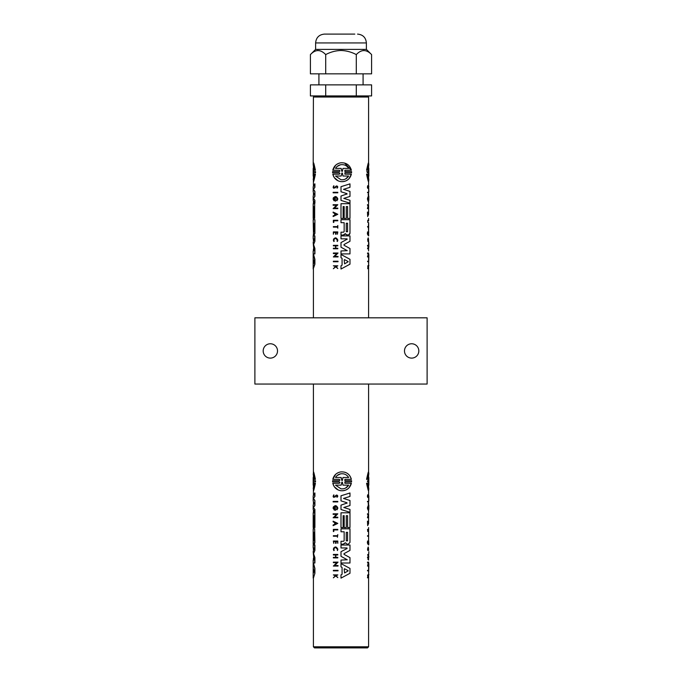 <?xml version="1.0" encoding="UTF-8"?>
<svg xmlns="http://www.w3.org/2000/svg" width="682" height="682" viewBox="0 0 682 682"><rect width="100%" height="100%" fill="white"/><g stroke="black" fill="none" stroke-linecap="round" stroke-linejoin="round"><path stroke-width="1.02" d="M341 647.9L367.496 647.9L368.595 646.8L313.405 646.8L314.504 647.9L341 647.9M367.521 570.851L367.521 570.331L368.664 570.331L368.664 570.851L367.521 570.851M367.453 501.918L367.453 501.398L368.638 501.398L368.638 501.918L367.453 501.918M367.751 531.525L367.521 529.377L368.638 529.377L368.638 529.914L367.871 529.914L367.871 531.525L367.751 529.377M368.416 529.914L367.871 529.914M368.365 535.711L368.365 536.24M368.595 541.031L368.587 536.24L367.521 536.24L367.521 535.711L368.587 535.711L368.595 529.914M368.178 547.049L367.521 549.223L367.888 550.621L368.289 546.981L368.365 549.223C368.186 546.913 367.956 546.913 367.649 549.223M368.416 575.31L367.521 575.31L367.751 574.909M368.382 575.31L368.638 577.603L368.092 575.94M368.638 577.603L368.314 575.94L367.521 577.833L367.922 575.31M368.024 496.863C367.445 497.562 367.317 496.888 367.649 494.842L367.922 495.32C367.717 496.581 367.794 497.007 368.152 496.59L368.306 495.55C368.485 494.748 368.595 494.97 368.638 496.215L368.536 497.314L368.34 496.215M367.99 496.948L368.084 495.55C368.263 494.748 368.374 494.97 368.416 496.215M368.536 497.314L368.28 496.82M368.28 543.332L367.862 541.508L368.28 543.332L368.587 541.508L368.638 543.332L368.638 541.031L367.521 541.031L367.521 543.332L367.751 541.031M368.416 554.978L368.416 557.356M368.331 557.356L368.638 557.885L367.521 557.885L367.521 557.356L368.28 557.356L367.751 554.449L368.638 554.449L368.331 554.978M368.058 557.356L368.058 554.978M367.751 554.978L367.751 554.449M367.683 525.652L367.453 521.184L368.638 523.418L367.683 525.652L367.879 524.236M367.624 517.22L368.229 514.347M368.058 517.22L368.638 517.749L367.453 517.749L368.459 514.347L367.453 514.347L367.453 513.819L368.638 513.819L368.416 517.22M367.692 565.531L368.271 562.659M368.11 565.531L368.664 566.051L367.521 566.051L368.493 562.659L367.521 562.659L367.521 562.13L368.664 562.13L368.442 565.531M367.453 508.44L368.263 510.358L367.453 508.44L368.144 505.694M367.453 507.553L368.263 505.626L368.323 507.996C368.152 505.873 367.93 505.873 367.649 507.996M367.939 508.832L367.879 507.996C368.152 505.873 368.374 505.873 368.544 507.996L368.263 509.275M368.595 574.909L368.595 577.603M368.595 576.861L368.595 575.31M368.595 567.424L368.595 566.051M368.595 565.531L368.817 563.579L368.817 566.853M368.595 513.819L368.595 523.563M368.595 523.273L368.595 517.749M368.595 517.22L368.595 514.134M368.638 541.295L368.817 544.193L368.382 543.332M368.595 529.377L368.595 531.781M368.595 510.596L368.595 509.19M368.595 506.803L368.195 503.325M368.638 501.875L368.595 496.999M368.595 562.13L368.595 562.684M367.913 559.496L368.433 557.885M368.527 557.356L368.595 554.978L368.595 557.356M368.595 550.425L368.63 549.982M366.575 483.291C368.732 493.077 368.988 493.077 367.351 483.291L368.766 483.291L368.766 481.918L367.521 481.918L367.521 480.708L368.766 480.708L368.766 479.335L367.581 479.335C369.209 469.548 368.953 469.548 366.805 479.335L367.351 479.335C368.988 469.548 368.732 469.548 366.575 479.335M368.544 483.291L368.544 481.918M367.521 481.918L367.521 480.708M368.544 480.708L368.544 479.335M344.632 472.157L346.183 472.737M347.632 473.598L348.988 474.783M350.002 476.053L351.383 479.335L344.887 479.335L344.887 480.708L351.571 480.708L351.571 481.918L344.887 481.918L344.887 483.291L351.383 483.291L348.945 487.894M348.34 488.474L346.115 489.923M344.887 490.392L342.748 490.793M344.964 542.949L343.08 544.193L341 544.193L341 541.295L343.515 541.295L344.154 540.664L344.154 531.781L341 531.781L341 528.806L349.977 528.806L349.977 542.454L348.229 544.202L347.206 544.202L345.552 542.812L344.606 543.563M346.857 503.325L346.857 502.694L341 500.886L341 495.78L349.977 492.984L349.977 496.436L343.506 498.448L349.977 500.503L349.977 505.524L343.779 507.493L349.977 509.42L349.977 512.301L341 509.505L341 505.14L347.087 503.009M346.959 547.953L341 547.953L341 545.012L349.977 545.012L349.977 550.4L344.026 553.648L344.026 554.364L349.977 557.62L349.977 563.008L341 563.008L341 560.067L347.257 559.76L341 556.324L341 551.687L347.095 548.516L346.959 547.953L347.095 548.516M342.074 567.424L341 566.853L341 563.579L349.977 568.421L349.977 573.289L341 578.131L341 574.858L342.074 574.287L342.074 567.424L341 566.853L341 563.579M339.414 472.2L341 471.876C336.661 472.609 333.924 475.098 332.799 479.335L339.295 479.335L339.977 480.026L339.295 480.708L339.977 480.026M332.603 481.918L332.603 480.708L332.603 481.918L339.286 481.918L339.977 482.609L339.286 483.291L339.977 482.609M351.571 480.708L351.571 481.918M334.146 508.985L334.99 509.573L333.813 507.996C334.905 505.873 336.004 505.873 337.104 507.996L336.482 509.275L336.934 509.846L337.786 508.414M336.61 506.828L333.813 507.996M333.762 497.357L333.83 494.842C332.569 496.888 333.08 497.562 335.382 496.863L336.055 495.848L337.258 496.215L336.84 496.82L337.258 496.215M337.803 496.215L337.036 497.314L336.84 496.82L337.036 497.314L337.803 496.215C337.411 494.97 336.703 494.748 335.68 495.55L334.947 496.59C333.524 497.007 333.208 496.581 333.992 495.32L333.83 494.842L333.992 495.32M335.885 546.998L337.854 549.223C336.345 546.316 334.845 546.316 333.362 549.223L333.856 550.621L334.214 550.331L333.822 549.223L333.856 550.621L333.362 549.223L333.882 547.782M333.822 549.223C335.007 546.913 336.192 546.913 337.394 549.223L335.604 547.433M334.811 547.117L335.535 546.981M337.854 549.223L337.402 550.57L337.394 549.223M314.649 479.335C313.012 469.548 313.268 469.548 315.425 479.335L313.456 479.335L313.456 480.708L315.51 480.708L315.51 481.918L313.456 481.918L313.456 483.291L315.186 483.291C313.047 493.077 312.791 493.077 314.419 483.291M315.263 480.708L315.263 481.918M313.891 548.251L313.183 551.687L313.891 559.76M313.541 507.493L314.905 505.524L314.905 500.503L313.515 498.448L314.905 496.436L314.905 492.984L313.183 495.78L313.183 500.886L313.856 503.009L313.183 505.14L313.183 509.505L314.905 512.301L314.905 509.42L313.319 507.493L314.905 509.42M313.405 548.021L313.362 549.223M367.879 507.996C368.152 505.873 368.374 505.873 368.544 507.996M368.57 496.215L368.51 496.82M367.888 550.621L367.879 549.223C368.178 546.913 368.416 546.913 368.587 549.223L368.314 550.289M367.879 549.223C368.178 546.913 368.416 546.913 368.587 549.223M351.383 483.291C349.857 488.431 346.396 490.912 341 490.75C336.661 490.017 333.933 487.528 332.799 483.291L339.286 483.291M341 488.841L335.518 485.141L341.179 485.141L341.827 482.165L342.355 482.165L342.995 485.141L348.655 485.141C346.882 487.92 344.325 489.147 341 488.841M341 477.494L335.518 477.494C336.78 475.431 338.604 474.195 341 473.794C344.325 473.478 346.874 474.715 348.655 477.494L343.02 477.494L342.355 480.46L341.818 480.46L341 477.494M332.603 480.708L339.295 480.708M348.05 570.612L344.581 568.762M314.087 570.612L313.413 572.948L313.413 568.762L314.087 570.612M418.825 350.932A7.178 7.178 0 0 1 411.655 358.11A7.178 7.178 0 0 1 404.477 350.932A7.178 7.178 0 0 1 411.655 343.762A7.178 7.178 0 0 1 418.825 350.932M277.523 350.932A7.178 7.178 0 0 1 270.345 358.11A7.178 7.178 0 0 1 263.175 350.932A7.178 7.178 0 0 1 270.345 343.762A7.178 7.178 0 0 1 277.523 350.932M357.556 34.1C362.926 34.62 365.867 37.57 366.387 42.932L315.613 42.932C316.133 37.57 319.074 34.62 324.444 34.1L354.802 34.1M368.595 249.041L368.595 245.87M368.595 245.341L368.63 240.874M368.595 253.022L368.595 253.576M368.638 192.767L368.595 187.891M368.595 201.488L368.595 200.082M368.595 197.695L368.195 194.217M368.638 232.187L368.595 235.085L368.638 231.923L367.521 231.923L367.521 234.224L367.751 231.923M368.595 220.269L368.595 220.806M368.595 204.711L368.595 214.455M368.595 214.165L368.595 208.641M368.595 208.112L368.595 205.026M368.595 258.316L368.595 256.943M368.595 256.423L368.817 254.471L368.817 257.745M368.595 265.801L368.595 268.495M368.595 267.753L368.595 266.202M367.939 199.724L368.033 201.25L367.453 198.445L368.263 196.518L368.323 198.888C368.152 196.766 367.93 196.766 367.649 198.888M367.453 198.445L368.144 196.587M367.751 256.943L367.521 256.423L367.521 256.943L368.664 256.943L368.442 256.423M367.692 256.423L368.271 253.551M367.751 256.423L368.493 253.551L367.521 253.551L367.521 253.022L368.664 253.022L368.11 256.423M367.683 208.641L367.453 208.112L367.453 208.641L368.638 208.641L368.416 208.112M367.624 208.112L368.229 205.239M367.683 208.112L368.459 205.239L367.453 205.239L367.453 204.711L368.638 204.711L368.058 208.112M367.683 216.544L367.453 212.076L368.638 214.31L367.683 216.544L367.683 212.076M367.521 248.777L367.751 248.248L367.521 248.777M368.058 248.248L368.058 245.87M367.751 248.248L368.28 248.248L368.28 245.87L367.521 245.87L367.521 245.341L368.638 245.341L368.416 248.248M368.587 232.4L368.587 234.224L368.058 234.224L368.058 232.4L367.751 234.224M368.084 186.442L367.93 187.482L368.084 186.442C368.263 185.64 368.374 185.862 368.416 187.107M368.638 187.107C368.595 185.862 368.485 185.64 368.306 186.442C368.485 185.64 368.595 185.862 368.638 187.107L368.536 188.206L368.34 187.107M368.024 187.755C367.445 188.454 367.317 187.78 367.649 185.734L367.922 186.212C367.717 187.473 367.794 187.9 368.152 187.482L367.99 187.84M367.751 266.202L368.254 266.585L367.751 268.725L367.922 266.202M368.416 266.202L368.638 265.801L367.751 265.801M367.751 268.725L368.314 266.833L368.638 268.495L368.092 266.833M367.879 240.115C368.178 237.805 368.416 237.805 368.587 240.115C368.416 237.805 368.178 237.805 367.879 240.115L368.178 237.941M367.888 241.513L368.289 237.873L368.365 240.115C368.186 237.805 367.956 237.805 367.649 240.115M367.751 227.132L367.521 226.603L368.587 226.603L368.638 225.512L368.638 228.155L368.587 227.132L367.751 227.132L367.751 226.603M368.365 226.603L368.595 222.673M368.595 231.923L368.365 227.132M368.416 220.806L367.871 220.806L367.871 222.417L367.751 220.269L368.638 220.269L368.638 220.806L367.871 220.806M367.751 222.417L367.751 220.269M367.683 192.81L367.453 192.29L368.638 192.29L368.638 192.81L367.683 192.81L367.683 192.29M367.751 261.743L367.521 261.223L368.664 261.223L368.664 261.743L367.751 261.743L367.751 261.223M368.544 174.183L368.544 172.81M366.575 174.183C368.732 183.97 368.988 183.97 367.351 174.183L368.766 174.183L368.766 172.81L367.291 172.81L367.291 171.6L366.737 171.6M368.544 171.6L368.544 170.227M367.351 170.227L367.581 170.227C369.209 160.44 368.953 160.44 366.805 170.227L367.351 170.227C368.988 160.44 368.732 160.44 366.575 170.227M367.496 95.923L368.595 97.023L313.405 97.023L313.2 164.609M344.632 163.049L351.383 170.227L344.887 170.227L344.887 171.6L351.571 171.6L351.571 172.81L344.887 172.81L344.887 174.183L351.383 174.183L348.945 178.786M348.34 179.366L346.115 180.815M344.887 181.284L342.748 181.685M347.206 235.094L346.124 234.497L348.229 235.094L349.977 233.346L349.457 234.591M345.552 233.704L344.964 233.841L346.124 234.497L345.552 233.704L344.24 234.778M346.857 194.217L346.857 193.586L341 191.778L341 186.672L349.977 183.876L349.977 187.328L343.506 189.34L349.977 191.395L349.977 196.416L343.779 198.385L349.977 200.312L349.977 203.193L341 200.397L341 196.032L347.087 193.901M346.959 238.845L341 238.845L341 235.904L349.977 235.904L349.977 241.292L344.026 244.54L344.026 245.256L349.977 248.512L349.977 253.9L341 253.9L341 250.959L347.257 250.652L341 247.216L341 242.579L347.257 239.143M342.074 258.316L341 257.745L341 254.471L349.977 259.313L349.977 264.181L341 269.023L341 265.75L342.074 265.179L342.074 258.316L341 257.745L341 254.471M315.613 42.932L315.613 49.394L366.387 49.394L371.596 54.594L371.596 73.844L356.294 73.844L356.294 54.594C361.349 49.249 366.447 49.249 371.596 54.594M367.581 170.227L368.766 170.227L368.766 171.6L367.291 171.6M368.57 187.107L368.28 187.712M368.161 199.4L368.161 200.465L367.879 198.888C368.152 196.766 368.374 196.766 368.544 198.888L368.263 200.167M367.879 198.888C368.152 196.766 368.374 196.766 368.544 198.888M314.649 170.227C313.012 160.44 313.268 160.44 315.425 170.227L313.456 170.227L313.456 171.6L315.51 171.6L315.51 172.81L313.456 172.81L313.456 174.183L315.186 174.183C313.047 183.97 312.791 183.97 314.419 174.183M315.263 171.6L315.263 172.81M313.405 238.913L313.362 240.115M314.905 200.312L313.541 198.385L314.905 196.416L314.905 191.395L313.515 189.34L314.905 187.328L314.905 183.876L313.183 186.672L313.183 191.778L313.856 193.901L313.183 196.032L313.183 200.397L314.905 203.193L314.905 200.312L314.666 203.193M313.891 239.143L313.183 242.579L313.891 250.652L313.183 250.959L313.183 253.9L314.905 253.9L314.905 248.512L314.666 253.9M334.146 199.877L334.99 200.465L333.813 198.888C334.905 196.766 336.004 196.766 337.104 198.888L336.482 200.167L336.934 200.738L336.482 200.167M336.61 197.72L333.813 198.888M335.373 196.518L337.786 199.306M333.958 200.721L333.131 198.445C334.947 195.819 336.507 195.964 337.829 198.888L336.934 200.738M337.803 187.107L337.036 188.206L337.258 187.107L337.036 188.206L337.803 187.107C337.411 185.862 336.703 185.64 335.68 186.442L334.947 187.482C333.524 187.9 333.208 187.473 333.992 186.212L333.83 185.734L333.992 186.212M333.762 188.249L333.83 185.734C332.569 187.78 333.08 188.454 335.382 187.755L336.055 186.74L337.258 187.107M335.885 237.89L337.854 240.115C336.345 237.208 334.845 237.208 333.362 240.115L333.856 241.513L334.214 241.223L333.822 240.115L333.856 241.513L333.362 240.115L333.882 238.674M334.811 238.018L335.535 237.873M337.854 240.115L337.402 241.462L337.036 241.181L337.394 240.115L335.604 238.325M333.822 240.115C335.007 237.805 336.192 237.805 337.394 240.115M332.603 172.81L332.603 171.6L332.603 172.81L339.286 172.81L339.977 173.501L339.286 174.183L339.977 173.501M351.571 171.6L351.571 172.81M339.414 163.092L341 162.768C336.661 163.501 333.924 165.99 332.799 170.227L339.295 170.227L339.977 170.918L339.295 171.6L339.977 170.918M315.613 49.394L310.404 54.594C315.459 49.249 320.557 49.249 325.706 54.594C330.463 52.028 335.561 50.664 341 50.494C346.371 50.647 351.469 52.02 356.294 54.594M363.804 50.494L362.943 50.57M351.383 174.183C349.857 179.323 346.396 181.804 341 181.642C336.661 180.909 333.933 178.42 332.799 174.183L339.286 174.183M341 179.733L335.518 176.033L341.179 176.033L341.827 173.058L342.355 173.058L342.995 176.033L348.655 176.033C346.882 178.812 344.325 180.039 341 179.733M341 168.386L335.518 168.386C336.78 166.323 338.604 165.087 341 164.686C344.325 164.371 346.874 165.607 348.655 168.386L343.02 168.386L342.355 171.353L341.818 171.353L341 168.386M332.603 171.6L339.295 171.6M314.087 261.504L313.413 263.84L313.413 259.654L314.087 261.504M348.05 261.504L344.581 259.654M341 490.75L338.954 490.281M338.153 489.966L334.257 486.692M334.231 486.658L332.799 483.291M332.799 479.335L335.706 474.271M336.226 473.837L338.17 472.66M333.464 506.726L333.131 508.44L335.459 510.358L333.958 509.829M335.373 505.626L337.829 507.996C336.507 505.072 334.947 504.927 333.131 507.553M313.677 479.335L313.677 480.708M314.479 481.918L313.677 481.918L313.677 483.291M315.186 483.291L315.425 483.291C313.268 493.077 313.012 493.077 314.649 483.291M313.822 547.953L313.183 547.953L313.183 545.012L314.905 545.012L314.905 550.4L313.567 553.648L314.905 557.62L314.905 563.008L313.183 563.008L313.183 560.067L313.822 560.067M314.666 528.806L314.905 542.454L314.368 544.202L313.558 542.812L313.183 544.193L313.183 528.806L314.666 528.806L314.666 542.454L314.138 544.202M313.686 542.949L313.277 544.193M314.905 512.787L314.905 527.57L313.976 527.57L313.976 515.694L313.916 527.57L313.183 527.57L313.183 512.787L314.905 512.787M313.405 563.008L314.905 568.421L314.905 573.289L313.405 578.131L313.405 646.8M341 471.876C346.396 471.714 349.857 474.203 351.383 479.335M341 563.008L341 560.067M347.206 544.202L345.552 542.812M349.977 542.454L348.229 544.202M341 512.787L349.977 512.787L349.977 527.57L347.607 527.57L347.607 515.694L346.286 515.694L346.286 527.57L344.18 527.57L344.18 515.694L343.123 515.694L343.123 527.57L341 527.57L341 512.787M341 578.131L341 574.858L342.074 574.287M335.459 510.358L335.459 508.508L334.99 508.508L334.99 509.573M333.975 565.531L336.746 562.659L333.362 562.659L333.362 562.13L338.033 562.13L334.751 565.531L338.033 565.531L338.033 566.051L333.362 566.051L333.975 565.531M333.745 517.22L336.516 514.347L333.131 514.347L333.131 513.819L337.803 513.819L334.521 517.22L337.803 517.22L337.803 517.749L333.131 517.749L333.745 517.22M334.726 524.236L333.131 524.995L333.131 525.652L337.803 523.418L333.131 521.184L333.131 521.841L334.726 522.6L334.726 524.236M337.803 554.978L337.803 554.449L333.362 554.449L333.362 554.978L335.561 554.978L335.561 557.356L333.362 557.356L333.362 557.885L337.803 557.885L337.803 557.356L335.825 557.356L335.825 554.978L337.803 554.978M333.754 541.508L335.561 541.508L335.561 543.332L336.107 543.332L336.107 541.508L337.428 541.508L337.803 543.332L337.803 541.031L333.362 541.031L333.754 543.332L333.754 541.508M336.09 575.727L337.803 574.909L333.362 574.909L335.416 575.693L333.362 577.833L335.732 575.94L337.803 577.603L336.09 575.727M337.428 537.263L337.803 534.62L337.428 535.711L333.362 535.711L333.362 536.24L337.428 536.24L337.428 537.263M333.362 529.377L337.803 529.377L337.803 529.914L333.805 529.914L333.805 531.525L333.362 531.525L333.362 529.377M337.803 501.918L333.131 501.918L333.131 501.398L337.803 501.398L337.803 501.918M338.033 570.851L333.362 570.851L333.362 570.331L338.033 570.331L338.033 570.851M313.405 475.252L313.405 384.051M314.419 479.335C312.791 469.548 313.047 469.548 315.195 479.335M313.405 494.689L313.405 487.374M313.567 554.364L314.905 557.62M313.345 554.364L313.567 553.648M314.905 550.4L313.345 553.648M314.666 545.012L314.666 550.4M314.666 557.62L314.666 563.008M314.905 505.524L313.319 507.493M314.905 500.503L314.666 505.524M313.515 498.448L314.666 500.503M314.905 496.436L313.294 498.448M314.666 492.984L314.666 496.436M314.666 509.42L314.666 512.301M313.362 527.57L313.362 515.694L313.26 527.57M313.976 515.694L313.686 527.57M314.666 512.787L314.666 527.57M314.905 573.289L313.405 578.131M314.905 568.421L314.666 573.289M313.405 563.579L314.666 568.421M313.183 578.131L313.183 563.579M368.817 473.794L368.595 471.816M368.595 490.818L368.817 488.841M367.351 483.291L366.814 483.291C368.953 493.077 369.209 493.077 367.581 483.291M368.595 556.324L368.817 551.687M368.595 558.149L368.817 556.324M368.63 495.78L368.595 494.689M368.817 500.886L368.817 495.78M368.817 509.505L368.817 505.14M368.595 540.664L368.638 531.781M368.638 540.664L368.706 541.295M368.732 544.202L368.595 545.012M367.334 542.454L367.862 544.202M368.595 574.287L368.8 567.424M368.817 574.858L368.8 574.287M368.263 510.358L368.161 508.508M368.519 509.846L368.451 509.275M367.683 508.44L367.683 507.553M367.751 566.051L367.751 565.531M367.751 562.659L367.751 562.13M367.683 517.749L367.683 517.22M367.683 514.347L367.683 513.819M367.453 521.841L367.683 521.184M367.879 522.6L367.683 521.841M368.101 524.236L368.101 522.6M367.751 557.885L367.751 557.356M367.862 541.508L367.751 543.332M368.374 495.848L367.76 497.459M368.246 496.863C367.675 497.562 367.547 496.888 367.879 494.842M368.084 495.55L368.306 495.55C368.485 494.748 368.595 494.97 368.638 496.215M367.521 577.322L368.254 575.693M367.751 577.833L367.751 577.322M367.751 536.24L367.751 535.711M367.683 501.918L367.683 501.398M367.751 570.851L367.751 570.331M347.581 540.843L346.26 540.843L346.26 532.335L347.581 532.335L347.581 540.843M348.195 570.851L344.581 572.948L344.171 569.01M336.439 523.418L334.998 524.108L334.998 522.736L336.439 523.418M313.191 480.46L313.183 477.494L313.217 480.46M313.729 477.494C312.919 472.524 313.089 472.524 314.257 477.494L313.251 477.494M313.251 485.141L313.191 482.165L313.251 485.141L314.257 485.141C313.089 490.102 312.919 490.102 313.729 485.141M313.967 540.843L313.967 532.335M367.743 485.141C368.911 490.102 369.081 490.102 368.271 485.141L368.817 485.141L368.817 477.494L368.271 477.494C369.081 472.524 368.911 472.524 367.743 477.494M368.442 523.418L368.161 524.108L367.939 522.736M342.424 479.847L341.818 480.46L341.162 477.494M343.02 477.494L342.79 478.176M340.488 473.888L337.189 475.499M336.584 476.07L335.518 477.494M345.629 488.039L348.655 485.141M341.179 485.141L341.827 482.165L342.415 482.779M342.773 484.459L342.995 485.141M313.584 569.368L313.584 572.343M367.939 524.108L368.22 523.418M254.889 317.821L427.111 317.821L427.111 384.051L254.889 384.051L254.889 317.821M341 181.642L338.954 181.173M338.153 180.858L334.257 177.584M334.231 177.55L332.799 174.183M332.799 170.227L335.706 165.163M336.226 164.729L338.17 163.552M313.677 170.227L313.677 171.6M313.677 172.81L313.677 174.183M315.186 174.183L315.425 174.183C313.268 183.97 313.012 183.97 314.649 174.183M313.405 253.9L314.905 259.313L314.905 264.181L313.183 269.023L313.183 254.471L314.666 259.313L314.666 264.181L313.183 269.023M313.916 206.586L313.916 218.462L313.183 218.462L313.183 203.679L314.666 203.679L314.666 218.462L313.976 218.462L313.916 206.586M314.666 203.679L314.666 218.462M314.905 219.698L314.905 233.346L314.138 235.094L314.666 233.346L314.905 219.698M313.686 233.841L313.277 235.085M314.666 219.698L313.183 219.698L313.481 235.085M313.822 238.845L313.183 238.845L313.183 235.904L314.905 235.904L314.905 241.292L313.567 244.54L314.905 248.512M333.131 198.445L333.464 197.618M368.595 181.71L368.817 179.733M367.351 174.183L366.814 174.183C368.953 183.97 369.209 183.97 367.581 174.183M368.817 164.686L368.595 162.708M367.521 172.81L367.521 171.6M368.587 240.115L368.314 241.181M368.638 268.495L368.382 266.202M368.374 186.74L367.76 188.351M368.246 187.755C367.675 188.454 367.547 187.78 367.879 185.734M368.536 188.206L368.51 187.712M368.28 234.224L367.862 232.4M368.382 232.4L368.382 234.224M368.331 248.248L368.638 248.777L367.751 248.777M367.751 245.87L367.751 245.341M367.683 205.239L367.683 204.711M367.751 253.551L367.751 253.022M368.519 200.738L368.451 200.167M367.453 199.332L367.683 198.445M368.263 201.25L367.683 199.332M368.595 265.179L368.8 258.316M368.817 265.75L368.8 265.179M368.74 235.085L368.595 235.904M367.862 235.094L367.334 233.346M368.595 231.556L368.638 222.673M368.638 231.556L368.706 232.187M368.817 191.778L368.63 186.672M368.817 200.397L368.817 196.032M368.817 186.672L368.595 185.581M368.817 247.216L368.817 242.579M313.405 185.581L313.405 178.266M315.425 170.227L315.195 170.227C313.047 160.44 312.791 160.44 314.419 170.227M313.976 206.586L313.686 218.462M313.362 218.462L313.362 206.586L313.26 218.462M313.26 235.085L313.558 233.704L314.138 235.094M313.541 198.385L314.666 200.312M314.905 196.416L313.319 198.385M314.905 191.395L314.666 196.416M313.515 189.34L314.666 191.395M314.905 187.328L313.294 189.34M314.666 183.876L314.666 187.328M313.567 245.256L314.666 248.512M313.345 245.256L313.567 244.54M314.905 241.292L313.345 244.54M314.666 235.904L314.666 241.292M341 253.9L341 250.959M349.977 233.346L349.977 219.698L341 219.698L341 222.673L344.154 222.673L344.154 231.556L343.515 232.187L341 232.187L341 235.085L343.08 235.085L344.964 233.841M344.18 218.462L346.286 218.462L346.286 206.586L347.607 206.586L347.607 218.462L349.977 218.462L349.977 203.679L341 203.679L341 218.462L343.123 218.462L343.123 206.586L344.18 206.586L344.18 218.462M341 269.023L341 265.75L342.074 265.179M334.99 200.465L334.99 199.4L335.459 199.4L335.459 201.25L333.131 199.332M338.033 256.423L334.751 256.423L338.033 253.022L333.362 253.022L333.362 253.551L336.746 253.551L333.362 256.943L338.033 256.943L338.033 256.423M337.803 208.112L334.521 208.112L337.803 204.711L333.131 204.711L333.131 205.239L336.516 205.239L333.131 208.641L337.803 208.641L337.803 208.112M333.131 212.076L337.803 214.31L333.131 216.544L333.131 215.887L334.726 215.128L334.726 213.492L333.131 212.733L333.131 212.076M333.362 248.248L333.362 248.777L337.803 248.777L337.803 248.248L335.825 248.248L335.825 245.87L337.803 245.87L337.803 245.341L333.362 245.341L333.362 245.87L335.561 245.87L335.561 248.248L333.362 248.248M337.428 234.224L337.803 231.923L333.362 231.923L333.362 234.224L333.754 232.4L335.561 232.4L335.561 234.224L336.107 234.224L336.107 232.4L337.428 232.4L337.428 234.224M334.939 266.202L335.416 266.585L333.362 268.725L335.732 266.833L337.803 268.495L336.09 266.619L337.803 265.801L333.362 265.801L334.939 266.202M333.362 226.603L337.428 226.603L337.803 225.512L337.803 228.155L337.428 227.132L333.362 227.132L333.362 226.603M333.805 222.417L333.805 220.806L337.803 220.806L337.803 220.269L333.362 220.269L333.362 222.417L333.805 222.417M333.131 192.29L337.803 192.29L337.803 192.81L333.131 192.81L333.131 192.29M333.362 261.223L338.033 261.223L338.033 261.743L333.362 261.743L333.362 261.223M341 162.768C346.396 162.606 349.857 165.095 351.383 170.227M317.914 50.494L317.053 50.57M367.743 176.033C368.911 180.994 369.081 180.994 368.271 176.033L368.817 176.033L368.817 168.386L368.271 168.386C369.081 163.416 368.911 163.416 367.743 168.386M368.442 214.31L368.161 215L367.939 213.628M313.191 171.353L313.183 168.386L313.217 171.353M313.405 166.144L313.183 164.686M313.729 168.386C312.919 163.416 313.089 163.416 314.257 168.386L313.251 168.386M313.183 168.386L313.183 176.033L313.191 173.058L313.251 176.033L314.257 176.033C313.089 180.994 312.919 180.994 313.729 176.033M313.967 231.735L313.967 223.227M347.581 231.735L346.26 231.735L346.26 223.227L347.581 223.227L347.581 231.735M348.195 261.743L344.581 263.84L344.171 259.902M336.439 214.31L334.998 215L334.998 213.628L336.439 214.31M310.404 95.923L371.596 95.923L371.596 84.883L310.404 84.883L310.404 95.923M325.706 54.594L325.706 73.844L356.294 73.844M310.404 54.594L310.404 73.844L325.706 73.844M367.939 215L368.22 214.31M313.584 260.26L313.584 263.235M342.424 170.739L341.818 171.353L341.162 168.386M343.02 168.386L342.79 169.068M340.488 164.78L337.189 166.391M336.584 166.962L335.518 168.386M345.629 178.931L348.655 176.033M341.179 176.033L341.827 173.058L342.415 173.671M342.773 175.351L342.995 176.033M325.706 95.923L325.706 84.883M356.294 95.923L356.294 84.883M368.595 384.051L368.595 471.876M368.595 490.75L368.595 495.43M368.595 500.886L368.595 501.398M368.595 501.918L368.595 505.14M368.595 509.505L368.595 512.787M368.595 527.57L368.595 528.806M368.595 557.885L368.595 560.067M368.595 563.008L368.595 563.579M368.595 566.853L368.595 570.331M368.595 570.851L368.595 574.858M368.595 578.131L368.595 646.8M368.595 97.023L368.595 162.768M368.595 181.642L368.595 186.322M368.595 191.778L368.595 192.29M368.595 192.81L368.595 196.032M368.595 200.397L368.595 203.679M368.595 218.462L368.595 219.698M368.595 241.317L368.595 242.579M368.595 247.216L368.595 248.248M368.595 248.777L368.595 250.959M368.595 253.9L368.595 254.471M368.595 257.745L368.595 261.223M368.595 261.743L368.595 265.75M368.595 269.023L368.595 317.821M366.387 42.932L366.387 49.394M363.08 84.883L363.08 73.844M313.405 501.969L313.405 504.058M313.405 510.596L313.405 512.787M313.405 527.57L313.405 528.806M313.405 544.202L313.405 545.012M313.405 547.953L313.405 549.871M313.405 558.149L313.405 560.067M313.183 485.141L313.183 477.494M313.405 474.101L313.405 477.494M313.405 485.141L313.405 488.525M368.595 475.252L368.595 477.494M368.595 485.141L368.595 487.374M313.405 192.861L313.405 194.95M313.405 201.488L313.405 203.679M313.405 218.462L313.405 219.698M313.405 235.094L313.405 235.904M313.405 238.845L313.405 240.763M313.405 249.041L313.405 250.959M313.405 269.023L313.405 317.821M314.504 95.923L313.405 97.023M368.595 166.144L368.595 168.386M368.595 176.033L368.595 178.266M313.405 164.993L313.405 168.386M313.405 176.033L313.405 179.417M318.92 84.883L318.92 73.844"/></g></svg>
